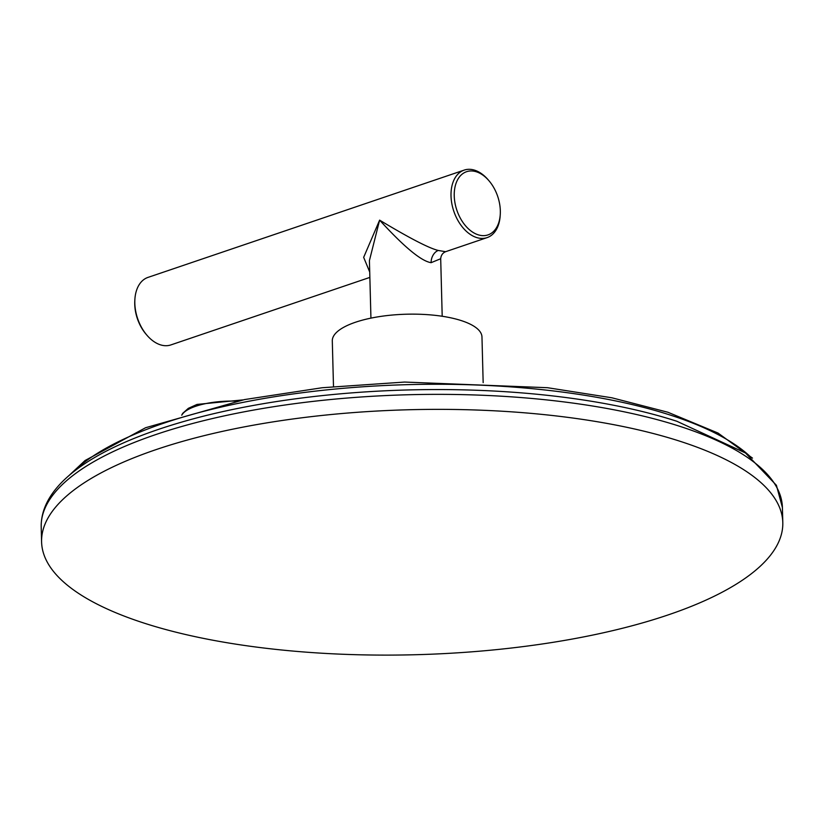 <?xml version="1.0" encoding="UTF-8"?>
<svg xmlns="http://www.w3.org/2000/svg" width="824" height="824" viewBox="0 0 824 824"><rect width="100%" height="100%" fill="white"/><g stroke="black" fill="none" stroke-linecap="round" stroke-linejoin="round"><path stroke-width="1.24" d="M680.161 441.314A370.728 122.529 178.5 0 0 272.785 421.919A370.728 122.529 178.5 0 0 41.591 541.945A370.728 122.529 178.5 0 0 144.231 623.16A370.728 122.529 -1.5 0 0 551.606 642.555A370.728 122.529 -1.5 0 0 782.8 522.529A370.728 122.529 -1.5 0 0 680.161 441.314M483.163 382.645L481.968 336.985A74.86 24.741 178.5 0 0 461.244 320.588A74.86 24.741 -1.5 0 0 378.988 316.673A74.86 24.741 -1.5 0 0 332.299 340.899L333.493 386.559M442.2 316.262L440.696 258.736L431.127 262.671C421.445 261.29 404.275 247.118 379.617 220.142L369.42 260.6L370.934 318.126M445.609 251.701L438.296 250.465C429.119 248.271 409.559 238.167 379.617 220.142L363.662 257.356L369.719 272.023M488.859 180.621L487.993 179.622A35.648 23.031 71.3 0 0 464.18 170.105A35.648 23.031 71.3 0 0 451.016 195.916A35.648 23.031 71.3 0 0 487.087 237.621A35.648 23.031 71.3 0 0 500.189 215.579L500.271 214.261A33.362 21.558 71.3 0 0 500.322 210.738A33.362 21.558 71.3 0 0 488.859 180.621A33.362 21.558 71.3 0 0 465.416 172.154A33.362 21.558 71.3 0 0 454.24 195.865A33.362 21.558 71.3 0 0 476.797 234.315A33.362 21.558 71.3 0 0 500.271 214.261M369.863 277.4L170.887 344.916A35.648 23.031 -108.7 0 1 147.074 335.389A35.648 23.031 -108.7 0 1 134.817 303.211A35.648 23.031 -108.7 0 1 134.879 299.442A35.648 23.031 -108.7 0 1 147.98 277.4L464.18 170.105M147.074 335.389L146.219 334.4A33.362 21.558 -108.7 0 1 134.745 304.272A33.362 21.558 -108.7 0 1 134.796 300.75L134.879 299.442M41.591 541.945L41.2 526.927A370.728 122.529 -1.5 0 1 272.394 406.912A370.728 122.529 -1.5 0 1 679.769 426.307A370.728 122.529 -1.5 0 1 782.409 507.522L782.8 522.529M41.2 526.927C40.531 480.485 104.411 441.324 203.425 416.192A366.34 121.087 -1.5 0 1 614.601 405.429A366.34 121.087 -1.5 0 1 676.432 421.136M71.626 473.378A358.44 118.471 -1.5 0 1 670.509 415.152A358.44 118.471 -1.5 0 1 749.222 455.641M181.805 415.152A47.648 15.749 -1.5 0 1 195.762 406.253A47.648 15.749 178.5 0 1 236.807 401.164M438.296 250.465A10.269 7.066 -72.1 0 0 431.127 262.671M782.409 507.522L776.414 485.295L745.504 452.994L676.782 421.229C657.923 415.142 637.199 409.878 614.601 405.429M68.485 476.035L85.068 460.513L145.57 427.738L244.522 399.578L322.122 387.743L404.605 382.058L547.538 387.713L611.892 397.796L667.883 412.247L718.034 433.053L752.497 458.123M181.692 415.183L182.732 413.318L188.346 408.333L197.029 404.419L242.895 399.908M440.696 258.736C441.036 255.275 442.673 252.937 445.599 251.701L487.087 237.621"/></g></svg>
